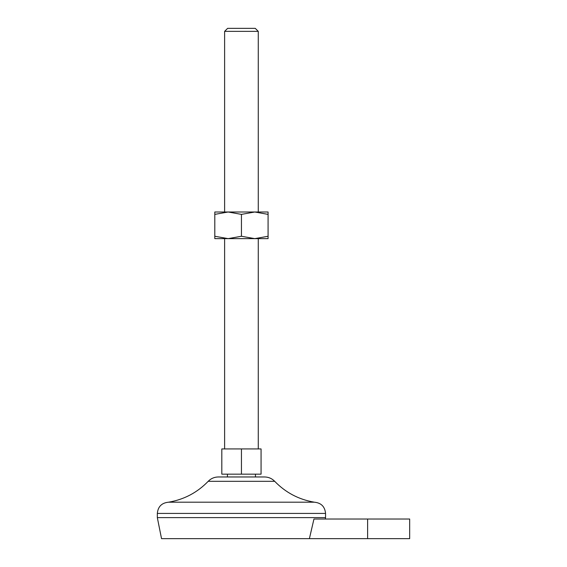 <?xml version="1.0" encoding="UTF-8"?>
<svg xmlns="http://www.w3.org/2000/svg" width="567" height="567" viewBox="0 0 567 567"><rect width="100%" height="100%" fill="white"/><g stroke="black" fill="none" stroke-linecap="round" stroke-linejoin="round"><path stroke-width="0.85" d="M313.962 519.025L309.391 538.65L313.962 519.025L409.672 519.025L409.672 538.65L161.531 538.65L157.328 517.621L157.328 513.418C157.995 506.6 161.73 502.865 168.541 502.199C184.041 499.57 197.252 492.61 208.188 481.319C210.981 478.484 214.361 477.031 218.345 476.967L264.541 476.967C268.524 477.031 271.905 478.484 274.697 481.319L208.188 481.319M241.443 474.161L221.817 474.161L221.817 448.929L261.068 448.929L261.068 474.161L241.443 474.161L241.443 448.929M241.443 236.262L254.76 238.636L268.078 238.636L268.078 236.262L254.76 238.636L228.125 238.636L214.808 236.262L214.808 214.383L228.125 212.001L241.443 214.383L241.443 236.262L228.125 238.636L214.808 238.636L214.808 236.262M258.268 31.362L224.617 31.362L227.629 28.35L255.256 28.35L258.268 31.362L258.268 212.001M325.281 519.025L325.557 517.621L157.328 517.621M241.443 214.383L254.76 212.001L268.078 212.001L268.078 236.262M268.078 214.383L254.76 212.001L214.808 212.001L214.808 214.383M325.557 517.621L325.557 513.418C324.891 506.6 321.156 502.865 314.345 502.199L168.541 502.199M367.614 519.025L367.614 538.65M325.557 513.418L157.328 513.418M255.462 476.967L255.462 474.161M227.424 476.967L227.424 474.161M258.268 448.929L258.268 238.636M224.617 448.929L224.617 238.636M224.617 212.001L224.617 31.362M314.345 502.199C298.844 499.57 285.633 492.61 274.697 481.319"/></g></svg>
